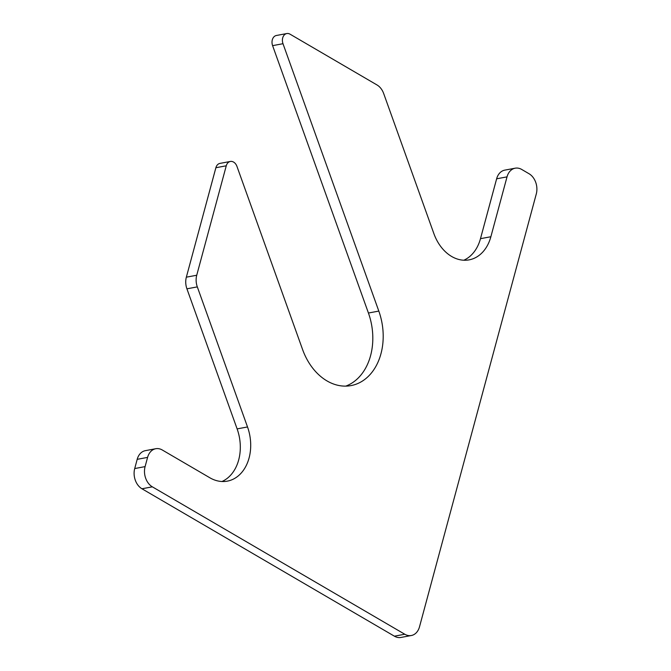 <?xml version="1.0" encoding="UTF-8"?>
<svg xmlns="http://www.w3.org/2000/svg" width="671" height="671" viewBox="0 0 671 671"><rect width="100%" height="100%" fill="white"/><g stroke="black" fill="none" stroke-linecap="round" stroke-linejoin="round"><path stroke-width="1.01" d="M521.728 169.461L529.042 173.739A15.341 11.441 -100.6 0 1 536.288 193.961L419.492 626.84A15.341 11.441 -100.6 0 1 411.331 635.512A15.341 11.441 -100.6 0 1 404.789 634.246L152.351 486.836A15.341 11.441 -100.6 0 1 145.095 466.613L147.586 457.396A15.341 11.441 -100.6 0 1 155.747 448.723A15.341 11.441 -100.6 0 1 162.29 449.998L209.847 477.769A40.914 30.505 -100.6 0 0 227.284 481.149A40.914 30.505 -100.6 0 0 247.515 426.957L197.316 286.886A15.341 11.441 -100.6 0 1 196.737 275.244L226.261 165.796A7.675 5.72 -100.6 0 1 230.346 161.459A7.675 5.72 -100.6 0 1 236.947 166.383L302.571 349.49A56.263 41.946 -100.6 0 0 351.008 385.599A56.263 41.946 -100.6 0 0 378.813 311.084L282.994 43.707A7.675 5.72 -100.6 0 1 286.785 33.55A7.675 5.72 -100.6 0 1 290.057 34.187L377.01 84.957A15.341 11.441 -100.6 0 1 383.678 93.537L433.877 233.609A40.914 30.505 -100.6 0 0 469.096 259.87A40.914 30.505 -100.6 0 0 490.87 236.737L507.024 176.867A15.341 11.441 -100.6 0 1 515.185 168.195A15.341 11.441 -100.6 0 1 521.728 169.461M411.331 635.512L400.939 637.45A15.341 11.441 -100.6 0 1 394.397 636.183L404.789 634.246M155.747 448.723L145.355 450.66A15.341 11.441 -100.6 0 0 137.194 459.333L134.712 468.551A15.341 11.441 -100.6 0 0 141.958 488.773L394.397 636.183M230.346 161.459L219.954 163.397A7.675 5.72 -100.6 0 0 215.877 167.733L186.345 277.173A15.341 11.441 -100.6 0 0 186.924 288.824L237.123 428.895A40.914 30.505 -100.6 0 1 221.984 481.51M286.785 33.55L276.393 35.488A7.675 5.72 -100.6 0 0 272.602 45.645L368.429 313.022A56.263 41.946 -100.6 0 1 345.733 386.127M515.185 168.195L504.793 170.132A15.341 11.441 -100.6 0 0 496.632 178.805L480.478 238.675A40.914 30.505 -100.6 0 1 463.795 260.231M141.958 488.773L152.351 486.836M134.712 468.551L145.095 466.613M137.194 459.333L147.586 457.396M237.123 428.895L247.515 426.957M186.924 288.824L197.316 286.886M186.345 277.173L196.737 275.244M215.877 167.733L226.261 165.796M368.429 313.022L378.813 311.084M272.602 45.645L282.994 43.707M480.478 238.675L490.87 236.737M496.632 178.805L507.024 176.867"/></g></svg>
